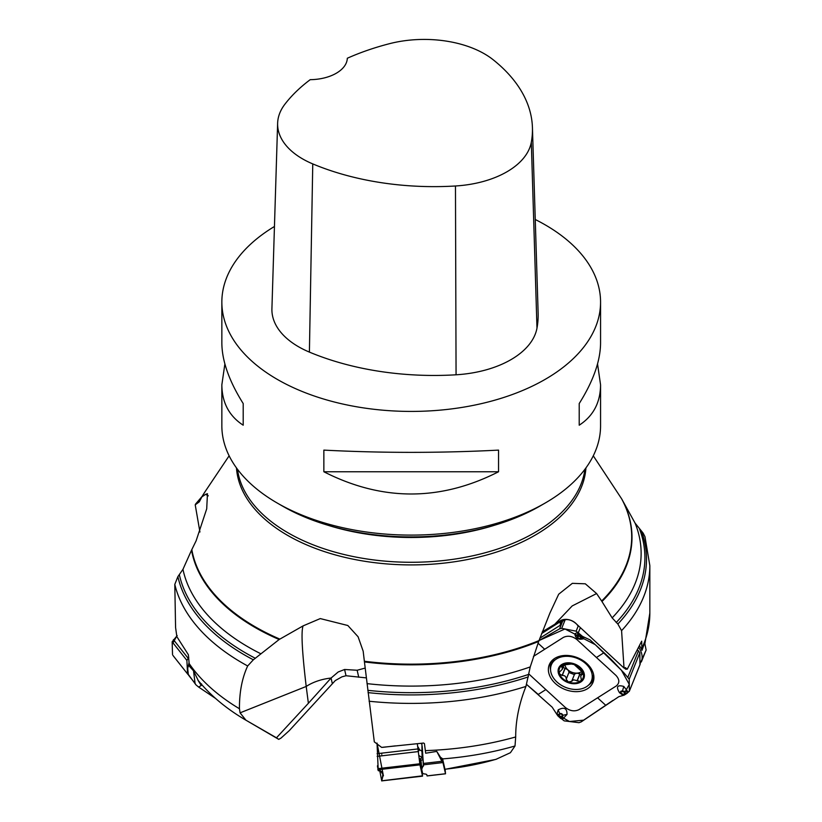 <?xml version="1.0" encoding="UTF-8"?>
<svg xmlns="http://www.w3.org/2000/svg" width="822" height="822" viewBox="0 0 822 822"><rect width="100%" height="100%" fill="white"/><g stroke="black" fill="none" stroke-linecap="round" stroke-linejoin="round"><path stroke-width="1.23" d="M593.279 455.809L621.586 498.749L635.077 523.1L643.143 533.118L644.972 536.684L649.842 565.628A238.627 137.767 180 0 1 621.576 630.659L624.021 668.07L625.378 667.628L627.258 669.17L641.684 641.181L641.972 650.356A21.547 15.597 -158.1 0 0 639.588 646.082M640.163 663.508L646.123 650.038L644.695 642.742L641.972 650.356M366.335 677.893L346.011 675.735L344.593 669.488L338.202 671.975L331.06 678.047L308.384 703.283L306.205 686.452C302.044 651.517 301.006 631.327 303.102 625.881L279.151 639.516A220.789 127.472 180 0 1 191.536 550.175L182.957 569.348L177.881 576.643L174.798 584.401L175.579 627.546L176.864 636.67L188.392 654.774L189.379 666.241L193.519 670.814L198.246 680.544C210.72 695.7 226.605 708.913 245.922 720.195L246.785 720.699M495.83 759.405L510.411 752.705L515.014 745.986L515.692 736.964C515.661 720.575 519.083 703.724 525.946 686.421L530.231 666.93L538.677 641.437A220.789 127.472 180 0 1 364.444 661.936L374.308 741.865L381.613 747.383L423.597 743.047L424.429 743.612L425.673 753.219L436.759 751.4L440.52 757.288L442.565 758.716L444.969 769.33L495.902 759.384M621.576 630.659L617.867 624.032L612.143 617.877L601.642 601.016A220.491 127.297 -0 0 0 621.586 498.749M346.011 675.735L341.942 676.835L335.284 680.575L289.241 730.666L281.021 738.074L278.75 739.368L277.836 738.834A187.508 108.257 0 0 0 278.75 739.368L276.469 737.807L308.384 703.283M189.019 663.354A238.627 137.767 0 0 0 239.449 708.749L240.075 712.838L245.932 720.195L276.469 737.807M541.595 633.567L561.652 620.836A15.145 9.268 57.6 0 0 560.203 620.826L554.819 624.237L572.194 605.927L596.608 593.566L585.315 583.805L572.338 583.343L558.683 594.224L549.928 613.037L538.677 641.437M303.102 625.881L320.272 618.586L347.84 625.511L358.094 636.773L363.17 651.188L364.444 661.936M239.449 708.749C239.336 692.288 242.069 678.027 247.669 665.964L253.34 659.799L279.151 639.516M208.285 495.83L205.675 494.33L207.452 493.714L206.712 508.839L196.119 540.814L191.536 550.175M199.931 532.019L195.215 504.821L199.284 501.862L202.12 496.416A220.789 127.472 180 0 1 202.767 495.327A220.789 127.472 180 0 1 204.144 493.118M201.791 496.93L205.675 494.33M532.43 127.574A206.373 119.149 180 0 0 493.138 59.729A85.18 49.176 180 0 0 389.484 43.689A206.373 119.149 180 0 0 347.316 58.249A37.874 21.865 180 0 1 310.223 79.672A206.373 119.149 180 0 0 284.946 104.147A85.18 49.176 180 0 0 277.63 123.228L271.918 308.702A90.893 52.474 180 0 0 309.401 352.104A212.076 122.447 180 0 0 456.066 374.791A90.893 52.474 180 0 0 536.982 328.142A212.076 122.447 180 0 0 538.133 313.048L532.43 127.574A206.373 119.149 180 0 1 531.31 142.257A85.18 49.176 180 0 1 455.47 185.988A206.373 119.149 180 0 1 312.761 163.907A85.18 49.176 180 0 1 277.63 123.228M243.199 425.2L243.199 403.551L243.199 425.2C229.102 416.014 221.991 402.554 221.848 384.83L224.879 363.941M535.256 219.505A189.358 109.326 180 0 1 545.099 224.796A189.358 109.326 180 0 1 600.563 302.095A189.358 109.326 180 0 1 411.206 411.421A189.358 109.326 180 0 1 221.848 302.095L221.848 343.051C221.991 360.909 229.102 381.079 243.199 403.551M579.212 403.551L579.212 425.2L579.212 403.551C593.309 381.079 600.42 360.909 600.563 343.051L600.563 302.095M597.543 363.941L600.563 384.83C600.42 402.554 593.309 416.014 579.212 425.2M221.848 302.095A189.358 109.326 180 0 1 274.445 226.482M498.553 471.756L323.858 471.756L323.858 450.117C382.086 453.107 440.325 453.107 498.553 450.117L498.553 471.756C440.325 501.399 382.086 501.399 323.858 471.756M600.563 384.83L600.563 425.786A189.358 109.326 180 0 1 545.099 503.085A189.358 109.326 180 0 1 277.312 503.085A189.358 109.326 180 0 1 221.848 425.786L221.848 384.83M545.099 503.085L539.746 506.177A181.785 104.949 180 0 1 282.665 506.177L277.312 503.085M596.608 593.566L601.642 601.016M193.519 670.814L195.081 683.421L195.913 684.818L198.616 687.058L201.226 685.507L201.575 683.935M198.616 687.058L215.539 698.423M195.913 684.808L188.289 674.379L187.704 668.378L188.998 662.984M201.226 685.507L197.897 680.102M365.173 668.081L357.149 670.249L344.593 669.488M358.741 677.256L357.149 670.249M381.613 747.383L383.042 747.321A15.145 14.95 167.2 0 1 383.422 747.27L395.413 745.873M436.759 751.4L442.585 762.611L442.565 758.716M443.027 762.878L445.503 773.738L445.134 769.31M418.583 749.9L419.22 749.376L417.833 747.845A2.271 1.51 117.3 0 0 418.09 746.993L419.569 749.756L419.066 750.424A2.271 1.552 33.3 0 0 418.583 749.9L418.028 749.993M445.524 773.8L427.091 775.937L426.813 774.745A11.364 1.839 -6.5 0 0 424.697 773.964A11.364 1.839 -6.5 0 1 422.59 773.183L421.758 769.495A30.301 4.911 -6.5 0 1 421.737 769.413A30.301 4.911 -6.5 0 1 421.892 768.806L423.484 764.83L421.83 743.252M419.066 750.424L418.234 751.76M421.059 763.412L419.847 759.117L422.097 757.75L421.953 751.236L422.549 751.359L423.011 759.394L420.751 760.658M422.066 757.802A2.271 2.25 -112.6 0 1 422.95 759.405L423.433 766.145M422.097 757.75A2.271 2.25 -178.6 0 1 423.011 759.394L423.474 766.001M418.706 755.397L422.097 757.494A2.271 2.25 -178.6 0 1 423.011 759.138M419.22 749.376A2.271 1.346 -149 0 1 419.569 749.756L421.953 751.236L421.943 744.259M442.76 760.35L440.52 757.288M624.021 668.07L576.088 623.651C571.239 619.449 566.43 618.504 561.652 620.836M560.203 620.826A11.405 8.261 21.9 0 1 566.779 619.418A11.405 8.261 21.9 0 1 575.215 622.809A11.405 8.261 21.9 0 1 577.753 625.604M554.819 624.237L542.253 631.851M539.859 638.211L560.368 625.193L560.255 623.055L561.282 621.761L566.307 619.336M627.258 669.17L625.624 669.19L624.258 667.926M560.368 625.193L561.94 621.278M641.407 661.761C642.876 657.343 642.136 652.802 639.156 648.137L638.92 647.798A21.547 15.597 -158.1 0 0 638.848 647.695M641.355 661.895L646.041 650.223M582.171 671.081A9.772 7.079 21.9 0 1 576.972 673.126A9.772 7.079 21.9 0 1 567.797 669.776A9.772 7.079 21.9 0 1 564.889 664.32M563.121 667.341L567.797 669.776L569.101 672.047L566.255 679.126C566.153 676.598 564.817 675.376 562.258 675.458L559.474 673.855L559.32 672.201L562.32 669.293L564.313 664.382M568.927 672.499L574.393 674.595M571.773 681.089L574.609 674.05L576.972 673.126L581.308 674.4M566.204 679.291L568.341 681.993A12.7 9.196 21.9 0 0 580.127 681.407A12.7 9.196 21.9 0 0 583.034 672.673A12.7 9.196 21.9 0 0 574.157 664.536L583.034 672.673L580.712 676.187L581.349 679.928L580.127 681.407L573.54 679.804L571.701 681.294L568.341 681.993A12.7 9.196 21.9 0 1 559.474 673.855A12.7 9.196 21.9 0 1 562.382 665.121A12.7 9.196 21.9 0 1 574.157 664.536L571.3 664.022L562.382 665.121L561.251 666.365L561.847 666.981L562.669 664.957M561.847 666.981L562.443 669.016M562.094 675.52L564.961 668.389M577.147 681.027L580.013 673.886M571.763 681.119L574.609 674.05M583.25 674.163L582.408 674.502L583.086 672.828M585.819 663.734A21.588 15.628 -158.1 0 0 551.377 664.823A21.588 15.628 -158.1 0 0 565.577 687.377A21.588 15.628 -158.1 0 0 591.439 680.935A21.588 15.628 -158.1 0 0 585.819 663.734M554.285 658.679A21.588 15.628 -158.1 0 0 552.785 661.33L551.377 664.823M591.439 680.935L592.837 677.441A21.588 15.628 -158.1 0 0 593.587 674.492M639.948 664.731L639.855 652.74L637.718 650.089M624.124 692.093L622.326 691.559A1.274 0.925 -158.1 0 0 621.288 693.018L619.531 692.741L623.282 695.422L621.966 693.984L624.227 695.124L618.853 696.655L581.257 721.85L578.996 722.682L564.159 720.863L557.871 715.87L560.768 718.531L562.772 718.962L567.026 714.4C567.088 708.245 564.139 706.745 558.179 709.889L556.874 714.421L552.199 707.197L526.645 684.479L538.472 694.611M528.752 673.896L565.433 707.557C570.006 711.02 574.486 711.729 578.883 709.694L616.305 685.938C619.737 683 619.644 679.506 616.007 675.458L576.859 639.526C572.287 636.064 567.797 635.344 563.409 637.389L533.457 656.398M557.871 715.87L556.874 714.421L558.837 714.308L558.22 715.376A0.76 0.514 10.9 0 0 558.426 715.459L561.179 717.986L561.878 716.671A0.76 0.514 11.6 0 0 562.382 716.692L561.241 718.079M561.878 716.671L562.156 715.325A1.274 0.925 -158.1 0 0 560.039 714.143L558.837 714.308L558.22 715.376M587.607 688.651A23.571 17.067 21.9 0 1 558.333 685.887A23.571 17.067 21.9 0 1 550.452 662.501A23.571 17.067 21.9 0 1 554.675 658.432A23.571 17.067 21.9 0 1 581.031 659.378A23.571 17.067 21.9 0 1 593.71 679.907A23.571 17.067 21.9 0 1 587.607 688.651M578.267 635.735A0.76 0.514 -168.4 0 1 577.845 635.488L578.965 634.43L577.989 637.091A1.274 0.925 -158.1 0 0 580.096 638.262L583.456 638.797L583.682 636.947L590.083 639.896L604.016 652.689C613.335 661.237 613.078 661.576 624.124 673.084L629.21 679.188L629.344 691.107L627.001 693.357L623.323 694.775M624.227 695.124L627.001 693.357L627.813 691.651L623.795 686.442C617.25 684.644 615.832 686.74 619.531 692.741M623.179 695.402L629.272 684.397L621.422 670.228L595.262 644.654L564.961 628.984L538.996 640.564L559.577 628.851L561.703 628.347L576.14 631.173L582.377 636.29L577.784 632.406L574.814 633.783C575.379 638.365 578.267 640.04 583.456 638.797M582.377 636.29L583.682 636.947L581.401 637.882L581.945 636.999A0.76 0.514 -169.1 0 1 581.719 636.958L578.904 634.307M577.989 637.091A0.76 0.514 -168.4 0 1 577.568 636.834A1.757 1.274 21.9 0 0 580.486 638.458L581.945 636.999M640.184 664.145L629.241 691.477M622.326 691.559L622.439 691.107A1.757 1.274 21.9 0 0 621.011 693.11L623.343 694.631L626.107 692.925M422.087 770.974L422.508 776.071L419.96 764.861L417.319 743.746M422.529 775.824L381.716 780.808L379.805 770.913M377.606 767.296L377.473 765.96A0.76 0.524 -5.6 0 1 377.473 765.96L377.606 767.316A0.76 0.524 -5.6 0 1 377.74 766.957L378.243 770.646L382.507 771.714L383.432 775.824M378.243 770.646L377.031 743.078L383.227 774.879L381.716 780.808M377.791 769.032L378.243 770.656M377.801 769.063L378.089 769.988M188.896 675.283L187.539 673.578L186.892 660.436L188.752 657.312M172.918 655.411L187.94 674.41L173.041 655.555M177.192 635.591L172.158 641.807L172.528 654.589M612.924 700.406L583.661 720.154L569.451 721.511L556.761 714.143M383.227 774.879L379.6 769.556M381.788 755.829L381.809 755.315M381.768 754.082L381.675 753.158M176.792 636.023L172.23 644.263M642.126 647.839A238.627 137.767 0 0 0 649.842 613.099L644.982 643.225M444.928 769.228A187.508 108.257 0 0 0 496.498 759.148M515.014 745.986A232.02 133.955 180 0 1 442.596 758.901M425.334 750.63A238.627 137.767 0 0 0 515.692 736.964M641.489 531.146A235.308 135.856 180 0 1 617.867 624.032M639.65 529.296A233.695 134.921 180 0 1 616.181 622.562M635.077 523.1A229.924 132.743 180 0 1 612.143 617.877M622.048 499.519A220.789 127.472 180 0 1 601.971 601.529M240.075 712.838L306.205 686.452A37.874 22.081 172.6 0 1 331.06 678.047L332.273 683.38M525.946 686.421A238.627 137.767 180 0 1 369.088 701.238M528.371 676.876A235.308 135.856 180 0 1 368.05 692.617M528.68 674.389A233.695 134.921 180 0 1 367.794 690.326M530.231 666.93A229.924 132.743 180 0 1 367.023 683.627M364.362 661.248A220.491 127.297 -0 0 0 538.985 640.595M247.669 665.964A238.627 137.767 180 0 1 174.798 584.401M253.34 659.799A235.308 135.856 180 0 1 177.881 576.643M255.375 658.299A233.695 134.921 180 0 1 179.401 574.886M260.903 653.809A229.924 132.743 180 0 1 182.957 569.348M191.824 549.569A220.491 127.297 -0 0 0 279.799 639.074M196.479 503.516A235.308 135.856 180 0 1 201.482 497.464M197.424 503.259A233.695 134.921 180 0 1 200.414 499.499M229.133 455.809L205.613 490.868A220.491 127.297 -0 0 0 202.212 496.293M312.761 163.907L309.401 352.104M455.47 185.988L456.066 374.791M531.31 142.257L536.982 328.142M494.433 525.268A174.213 100.582 180 0 1 327.978 525.268M237.496 469.3A174.213 100.582 -0 0 0 411.206 562.279A174.213 100.582 -0 0 0 584.915 469.3M585.942 467.903A174.87 100.962 180 0 1 411.206 564.909A174.87 100.962 180 0 1 236.469 467.903M188.557 675.17L195.081 683.421M423.484 764.83L442.585 762.611M427.07 775.886L445.503 773.738M423.422 763.443L441.609 761.326M419.662 762.754L421.121 763.946M419.847 759.117A2.271 2.24 167.2 0 1 420.741 760.535L420.71 760.422M421.419 743.879L421.347 743.304M420.032 758.655A2.271 2.25 -112.6 0 1 420.915 760.247L421.892 768.806M422.2 746.468L422.549 751.359M561.981 667.032L562.844 664.864M566.255 679.126L569.101 672.047M562.258 675.458L565.104 668.378M577.065 680.873L579.911 673.793M582.284 674.451L583.014 672.643M580.353 667.485A13.635 9.874 -158.1 0 0 558.457 668.584A13.635 9.874 -158.1 0 0 574.948 683.719A13.635 9.874 -158.1 0 0 580.353 667.485M538.266 694.415L545.859 689.586M597.594 697.816L605.526 705.112M562.156 715.325A0.76 0.514 11.6 0 0 562.659 715.346L562.772 718.962M558.179 709.889L559.751 713.722A1.757 1.274 21.9 0 1 562.659 715.346L567.026 714.4M560.039 714.143L559.124 714.729M604.016 652.689L596.433 657.487M544.688 649.267L538.04 643.174M580.096 638.262L581.01 637.687M574.814 633.783L577.568 636.834L577.784 632.406M576.14 631.173L578.205 626.025M561.703 628.347L565.207 619.644M559.577 628.851L562.844 620.723M627.916 677.092L638.499 650.798M578.38 632.58L580.26 627.905M621.288 693.018L622.244 693.891M623.795 686.442L622.439 691.107L627.813 691.651M629.21 679.188L639.855 652.74M593.905 678.294A22.924 16.594 21.9 0 1 588.49 685.178M550.565 669.92A22.924 16.594 21.9 0 1 551.428 661.207M593.731 675.252A21.793 15.782 21.9 0 1 592.117 679.249M552.065 663.138A21.793 15.782 21.9 0 1 553.658 659.131M378.079 769.731L419.96 764.861M377.103 753.692L417.905 748.945M377.483 765.816L377.473 765.94A0.76 0.524 -5.6 0 1 377.606 765.611L377.863 767.255M377.956 768.652L419.795 763.792M377.164 756.363L418.213 751.596M173.421 639.639L188.063 658.155M172.158 641.807L186.892 660.436M649.842 565.67L649.842 613.099M277.836 738.834L247.114 720.884M195.482 504.163L202.12 496.396M205.613 490.868L201.678 497.135M420.422 763.433L419.693 763.042M421.131 764.018L419.806 762.939M421.737 769.413L420.741 760.607M580.928 675.355L582.469 671.523M629.282 691.374L640.122 664.412M382.22 779.061L382.949 773.666M381.665 780.9L422.539 776.153"/></g></svg>
